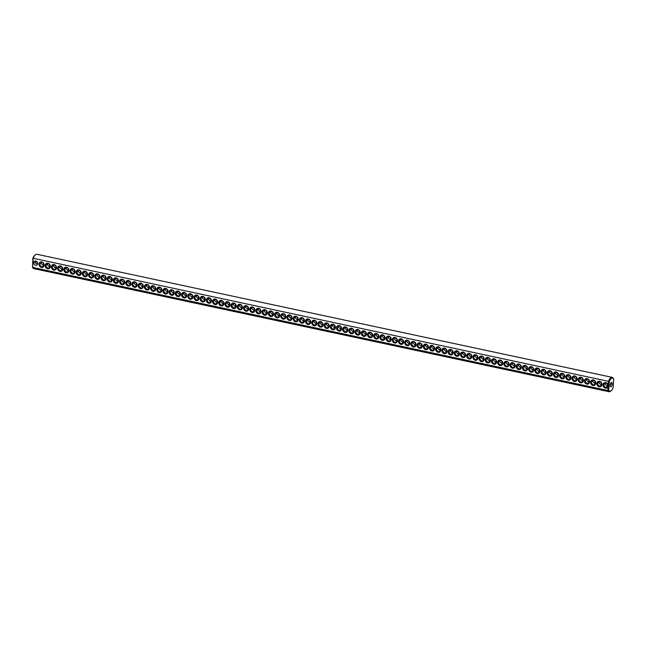<?xml version="1.0" encoding="UTF-8"?>
<svg xmlns="http://www.w3.org/2000/svg" width="646" height="646" viewBox="0 0 646 646"><rect width="100%" height="100%" fill="white"/><g stroke="black" fill="none" stroke-linecap="round" stroke-linejoin="round"><path stroke-width="0.97" d="M611.181 390.749A6.678 2.762 -77.9 0 1 608.71 390.176L609.283 381.536A6.678 2.762 -77.9 0 1 613.676 379.105A6.678 2.762 -77.9 0 1 613.7 379.154L613.127 387.794A6.678 2.762 -77.9 0 1 611.181 390.749L610.591 391.234A7.348 3.036 -77.9 0 1 609.073 391.726A7.348 3.036 -77.9 0 1 607.797 390.459L32.575 267.379L32.873 258.206A6.678 2.762 -77.9 0 1 34.819 255.251L35.409 254.766A7.348 3.036 -77.9 0 1 36.927 254.274L612.15 377.353A7.348 3.036 -77.9 0 1 613.329 378.419A7.348 3.036 -77.9 0 1 613.425 378.621M609.073 391.726L33.85 268.647A7.348 3.036 -77.9 0 1 32.671 267.581A7.348 3.036 -77.9 0 1 32.575 267.379L32.841 263.471M608.056 386.55L608.144 385.234A2.899 2.487 61.6 0 0 605.472 382.553A2.899 2.487 61.6 0 0 603.017 384.806A2.899 2.487 61.6 0 0 605.108 388.02A2.899 2.487 61.6 0 0 608.056 386.55L607.797 390.459L608.71 390.176M32.922 262.163L33.18 258.255A7.348 3.036 -77.9 0 1 35.409 254.766M608.144 385.234L608.403 381.326L32.873 258.206M45.204 265.449A2.899 2.487 61.6 0 1 49.225 263.899A2.899 2.487 61.6 0 1 48.91 268.663A2.899 2.487 61.6 0 1 45.204 265.449M57.599 268.106A2.899 2.487 61.6 0 1 61.62 266.548A2.899 2.487 61.6 0 1 61.305 271.32A2.899 2.487 61.6 0 1 57.599 268.106M63.792 269.43A2.899 2.487 61.6 0 1 67.822 267.872A2.899 2.487 61.6 0 1 67.507 272.644A2.899 2.487 61.6 0 1 63.792 269.43M76.196 272.087A2.899 2.487 61.6 0 1 80.217 270.529A2.899 2.487 61.6 0 1 79.902 275.293A2.899 2.487 61.6 0 1 76.196 272.087M88.591 274.736A2.899 2.487 61.6 0 1 92.612 273.177A2.899 2.487 61.6 0 1 92.297 277.95A2.899 2.487 61.6 0 1 88.591 274.736M100.986 277.384A2.899 2.487 61.6 0 1 105.007 275.834A2.899 2.487 61.6 0 1 104.692 280.598A2.899 2.487 61.6 0 1 100.986 277.384M131.978 284.022A2.899 2.487 61.6 0 1 135.999 282.464A2.899 2.487 61.6 0 1 135.684 287.228A2.899 2.487 61.6 0 1 131.978 284.022M144.373 286.671A2.899 2.487 61.6 0 1 148.394 285.112A2.899 2.487 61.6 0 1 148.079 289.884A2.899 2.487 61.6 0 1 144.373 286.671M156.768 289.319A2.899 2.487 61.6 0 1 160.789 287.769A2.899 2.487 61.6 0 1 160.474 292.533A2.899 2.487 61.6 0 1 156.768 289.319M187.752 295.957A2.899 2.487 61.6 0 1 191.781 294.398A2.899 2.487 61.6 0 1 191.466 299.163A2.899 2.487 61.6 0 1 187.752 295.957M200.155 298.605A2.899 2.487 61.6 0 1 204.176 297.047A2.899 2.487 61.6 0 1 203.861 301.819A2.899 2.487 61.6 0 1 200.155 298.605M255.929 310.54A2.899 2.487 61.6 0 1 259.958 308.982A2.899 2.487 61.6 0 1 259.644 313.754A2.899 2.487 61.6 0 1 255.929 310.54M39.002 264.125A2.899 2.487 61.6 0 1 43.032 262.567A2.899 2.487 61.6 0 1 42.717 267.339A2.899 2.487 61.6 0 1 39.002 264.125M51.397 266.782A2.899 2.487 61.6 0 1 55.427 265.223A2.899 2.487 61.6 0 1 55.112 269.988A2.899 2.487 61.6 0 1 51.397 266.782M69.994 270.755A2.899 2.487 61.6 0 1 74.024 269.196A2.899 2.487 61.6 0 1 73.701 273.969A2.899 2.487 61.6 0 1 69.994 270.755M82.389 273.411A2.899 2.487 61.6 0 1 86.419 271.853A2.899 2.487 61.6 0 1 86.096 276.625A2.899 2.487 61.6 0 1 82.389 273.411M94.784 276.06A2.899 2.487 61.6 0 1 98.814 274.502A2.899 2.487 61.6 0 1 98.499 279.274A2.899 2.487 61.6 0 1 94.784 276.06M107.179 278.717A2.899 2.487 61.6 0 1 111.209 277.158A2.899 2.487 61.6 0 1 110.894 281.922A2.899 2.487 61.6 0 1 107.179 278.717M113.381 280.041A2.899 2.487 61.6 0 1 117.402 278.483A2.899 2.487 61.6 0 1 117.088 283.255A2.899 2.487 61.6 0 1 113.381 280.041M119.575 281.365A2.899 2.487 61.6 0 1 123.604 279.807A2.899 2.487 61.6 0 1 123.289 284.579A2.899 2.487 61.6 0 1 119.575 281.365M125.776 282.69A2.899 2.487 61.6 0 1 129.806 281.131A2.899 2.487 61.6 0 1 129.483 285.903A2.899 2.487 61.6 0 1 125.776 282.69M138.171 285.346A2.899 2.487 61.6 0 1 142.201 283.788A2.899 2.487 61.6 0 1 141.878 288.56A2.899 2.487 61.6 0 1 138.171 285.346M150.566 287.995A2.899 2.487 61.6 0 1 154.596 286.436A2.899 2.487 61.6 0 1 154.273 291.209A2.899 2.487 61.6 0 1 150.566 287.995M162.962 290.652A2.899 2.487 61.6 0 1 166.991 289.093A2.899 2.487 61.6 0 1 166.676 293.865A2.899 2.487 61.6 0 1 162.962 290.652M169.163 291.976A2.899 2.487 61.6 0 1 173.185 290.417A2.899 2.487 61.6 0 1 172.87 295.19A2.899 2.487 61.6 0 1 169.163 291.976M175.357 293.3A2.899 2.487 61.6 0 1 179.386 291.742A2.899 2.487 61.6 0 1 179.071 296.514A2.899 2.487 61.6 0 1 175.357 293.3M181.558 294.624A2.899 2.487 61.6 0 1 185.58 293.074A2.899 2.487 61.6 0 1 185.265 297.838A2.899 2.487 61.6 0 1 181.558 294.624M193.953 297.281A2.899 2.487 61.6 0 1 197.983 295.723A2.899 2.487 61.6 0 1 197.66 300.495A2.899 2.487 61.6 0 1 193.953 297.281M206.349 299.93A2.899 2.487 61.6 0 1 210.378 298.371A2.899 2.487 61.6 0 1 210.055 303.144A2.899 2.487 61.6 0 1 206.349 299.93M212.55 301.262A2.899 2.487 61.6 0 1 216.571 299.704A2.899 2.487 61.6 0 1 216.257 304.468A2.899 2.487 61.6 0 1 212.55 301.262M218.744 302.586A2.899 2.487 61.6 0 1 222.773 301.028A2.899 2.487 61.6 0 1 222.458 305.8A2.899 2.487 61.6 0 1 218.744 302.586M224.945 303.911A2.899 2.487 61.6 0 1 228.967 302.352A2.899 2.487 61.6 0 1 228.652 307.125A2.899 2.487 61.6 0 1 224.945 303.911M231.139 305.235A2.899 2.487 61.6 0 1 235.168 303.677A2.899 2.487 61.6 0 1 234.853 308.449A2.899 2.487 61.6 0 1 231.139 305.235M237.34 306.559A2.899 2.487 61.6 0 1 241.362 305.009A2.899 2.487 61.6 0 1 241.047 309.773A2.899 2.487 61.6 0 1 237.34 306.559M243.534 307.892A2.899 2.487 61.6 0 1 247.563 306.333A2.899 2.487 61.6 0 1 247.248 311.097A2.899 2.487 61.6 0 1 243.534 307.892M249.736 309.216A2.899 2.487 61.6 0 1 253.765 307.657A2.899 2.487 61.6 0 1 253.442 312.43A2.899 2.487 61.6 0 1 249.736 309.216M262.131 311.865A2.899 2.487 61.6 0 1 266.16 310.306A2.899 2.487 61.6 0 1 265.837 315.078A2.899 2.487 61.6 0 1 262.131 311.865M268.332 313.197A2.899 2.487 61.6 0 1 272.354 311.638A2.899 2.487 61.6 0 1 272.039 316.403A2.899 2.487 61.6 0 1 268.332 313.197M274.526 314.521A2.899 2.487 61.6 0 1 278.555 312.963A2.899 2.487 61.6 0 1 278.232 317.735A2.899 2.487 61.6 0 1 274.526 314.521M280.727 315.846A2.899 2.487 61.6 0 1 284.749 314.287A2.899 2.487 61.6 0 1 284.434 319.059A2.899 2.487 61.6 0 1 280.727 315.846M286.921 317.17A2.899 2.487 61.6 0 1 290.95 315.611A2.899 2.487 61.6 0 1 290.635 320.384A2.899 2.487 61.6 0 1 286.921 317.17M293.123 318.494A2.899 2.487 61.6 0 1 297.144 316.944A2.899 2.487 61.6 0 1 296.829 321.708A2.899 2.487 61.6 0 1 293.123 318.494M299.316 319.827A2.899 2.487 61.6 0 1 303.345 318.268A2.899 2.487 61.6 0 1 303.031 323.04A2.899 2.487 61.6 0 1 299.316 319.827M305.518 321.151A2.899 2.487 61.6 0 1 309.539 319.592A2.899 2.487 61.6 0 1 309.224 324.365A2.899 2.487 61.6 0 1 305.518 321.151M311.711 322.475A2.899 2.487 61.6 0 1 315.741 320.917A2.899 2.487 61.6 0 1 315.426 325.689A2.899 2.487 61.6 0 1 311.711 322.475M317.913 323.799A2.899 2.487 61.6 0 1 321.942 322.249A2.899 2.487 61.6 0 1 321.619 327.013A2.899 2.487 61.6 0 1 317.913 323.799M324.114 325.132A2.899 2.487 61.6 0 1 328.136 323.573A2.899 2.487 61.6 0 1 327.821 328.338A2.899 2.487 61.6 0 1 324.114 325.132M330.308 326.456A2.899 2.487 61.6 0 1 334.337 324.898A2.899 2.487 61.6 0 1 334.014 329.67A2.899 2.487 61.6 0 1 330.308 326.456M336.509 327.78A2.899 2.487 61.6 0 1 340.531 326.222A2.899 2.487 61.6 0 1 340.216 330.994A2.899 2.487 61.6 0 1 336.509 327.78M342.703 329.105A2.899 2.487 61.6 0 1 346.732 327.546A2.899 2.487 61.6 0 1 346.418 332.319A2.899 2.487 61.6 0 1 342.703 329.105M348.905 330.437A2.899 2.487 61.6 0 1 352.926 328.879A2.899 2.487 61.6 0 1 352.611 333.643A2.899 2.487 61.6 0 1 348.905 330.437M355.098 331.761A2.899 2.487 61.6 0 1 359.128 330.203A2.899 2.487 61.6 0 1 358.813 334.975A2.899 2.487 61.6 0 1 355.098 331.761M361.3 333.086A2.899 2.487 61.6 0 1 365.321 331.527A2.899 2.487 61.6 0 1 365.006 336.3A2.899 2.487 61.6 0 1 361.3 333.086M367.493 334.41A2.899 2.487 61.6 0 1 371.523 332.851A2.899 2.487 61.6 0 1 371.208 337.624A2.899 2.487 61.6 0 1 367.493 334.41M373.695 335.734A2.899 2.487 61.6 0 1 377.716 334.184A2.899 2.487 61.6 0 1 377.401 338.948A2.899 2.487 61.6 0 1 373.695 335.734M379.888 337.067A2.899 2.487 61.6 0 1 383.918 335.508A2.899 2.487 61.6 0 1 383.603 340.272A2.899 2.487 61.6 0 1 379.888 337.067M386.09 338.391A2.899 2.487 61.6 0 1 390.119 336.832A2.899 2.487 61.6 0 1 389.796 341.605A2.899 2.487 61.6 0 1 386.09 338.391M392.292 339.715A2.899 2.487 61.6 0 1 396.313 338.157A2.899 2.487 61.6 0 1 395.998 342.929A2.899 2.487 61.6 0 1 392.292 339.715M398.485 341.04A2.899 2.487 61.6 0 1 402.515 339.481A2.899 2.487 61.6 0 1 402.192 344.253A2.899 2.487 61.6 0 1 398.485 341.04M404.687 342.372A2.899 2.487 61.6 0 1 408.708 340.813A2.899 2.487 61.6 0 1 408.393 345.578A2.899 2.487 61.6 0 1 404.687 342.372M410.88 343.696A2.899 2.487 61.6 0 1 414.91 342.138A2.899 2.487 61.6 0 1 414.595 346.91A2.899 2.487 61.6 0 1 410.88 343.696M417.082 345.021A2.899 2.487 61.6 0 1 421.103 343.462A2.899 2.487 61.6 0 1 420.788 348.234A2.899 2.487 61.6 0 1 417.082 345.021M423.275 346.345A2.899 2.487 61.6 0 1 427.305 344.786A2.899 2.487 61.6 0 1 426.99 349.559A2.899 2.487 61.6 0 1 423.275 346.345M429.477 347.669A2.899 2.487 61.6 0 1 433.498 346.119A2.899 2.487 61.6 0 1 433.183 350.883A2.899 2.487 61.6 0 1 429.477 347.669M435.67 349.001A2.899 2.487 61.6 0 1 439.7 347.443A2.899 2.487 61.6 0 1 439.385 352.215A2.899 2.487 61.6 0 1 435.67 349.001M441.872 350.326A2.899 2.487 61.6 0 1 445.902 348.767A2.899 2.487 61.6 0 1 445.578 353.54A2.899 2.487 61.6 0 1 441.872 350.326M448.074 351.65A2.899 2.487 61.6 0 1 452.095 350.092A2.899 2.487 61.6 0 1 451.78 354.864A2.899 2.487 61.6 0 1 448.074 351.65M454.267 352.974A2.899 2.487 61.6 0 1 458.297 351.424A2.899 2.487 61.6 0 1 457.974 356.188A2.899 2.487 61.6 0 1 454.267 352.974M460.469 354.307A2.899 2.487 61.6 0 1 464.49 352.748A2.899 2.487 61.6 0 1 464.175 357.513A2.899 2.487 61.6 0 1 460.469 354.307M466.662 355.631A2.899 2.487 61.6 0 1 470.692 354.073A2.899 2.487 61.6 0 1 470.369 358.845A2.899 2.487 61.6 0 1 466.662 355.631M472.864 356.955A2.899 2.487 61.6 0 1 476.885 355.397A2.899 2.487 61.6 0 1 476.57 360.169A2.899 2.487 61.6 0 1 472.864 356.955M479.057 358.28A2.899 2.487 61.6 0 1 483.087 356.721A2.899 2.487 61.6 0 1 482.772 361.494A2.899 2.487 61.6 0 1 479.057 358.28M485.259 359.612A2.899 2.487 61.6 0 1 489.28 358.054A2.899 2.487 61.6 0 1 488.965 362.818A2.899 2.487 61.6 0 1 485.259 359.612M491.453 360.936A2.899 2.487 61.6 0 1 495.482 359.378A2.899 2.487 61.6 0 1 495.167 364.15A2.899 2.487 61.6 0 1 491.453 360.936M497.654 362.261A2.899 2.487 61.6 0 1 501.676 360.702A2.899 2.487 61.6 0 1 501.361 365.475A2.899 2.487 61.6 0 1 497.654 362.261M503.848 363.585A2.899 2.487 61.6 0 1 507.877 362.026A2.899 2.487 61.6 0 1 507.562 366.799A2.899 2.487 61.6 0 1 503.848 363.585M510.049 364.909A2.899 2.487 61.6 0 1 514.079 363.359A2.899 2.487 61.6 0 1 513.756 368.123A2.899 2.487 61.6 0 1 510.049 364.909M516.251 366.242A2.899 2.487 61.6 0 1 520.272 364.683A2.899 2.487 61.6 0 1 519.957 369.447A2.899 2.487 61.6 0 1 516.251 366.242M522.444 367.566A2.899 2.487 61.6 0 1 526.474 366.007A2.899 2.487 61.6 0 1 526.151 370.78A2.899 2.487 61.6 0 1 522.444 367.566M528.646 368.89A2.899 2.487 61.6 0 1 532.667 367.332A2.899 2.487 61.6 0 1 532.352 372.104A2.899 2.487 61.6 0 1 528.646 368.89M534.84 370.215A2.899 2.487 61.6 0 1 538.869 368.656A2.899 2.487 61.6 0 1 538.554 373.428A2.899 2.487 61.6 0 1 534.84 370.215M541.041 371.547A2.899 2.487 61.6 0 1 545.062 369.988A2.899 2.487 61.6 0 1 544.748 374.753A2.899 2.487 61.6 0 1 541.041 371.547M547.235 372.871A2.899 2.487 61.6 0 1 551.264 371.313A2.899 2.487 61.6 0 1 550.949 376.085A2.899 2.487 61.6 0 1 547.235 372.871M553.436 374.195A2.899 2.487 61.6 0 1 557.458 372.637A2.899 2.487 61.6 0 1 557.143 377.409A2.899 2.487 61.6 0 1 553.436 374.195M559.63 375.52A2.899 2.487 61.6 0 1 563.659 373.961A2.899 2.487 61.6 0 1 563.344 378.734A2.899 2.487 61.6 0 1 559.63 375.52M565.831 376.844A2.899 2.487 61.6 0 1 569.861 375.294A2.899 2.487 61.6 0 1 569.538 380.058A2.899 2.487 61.6 0 1 565.831 376.844M572.025 378.176A2.899 2.487 61.6 0 1 576.054 376.618A2.899 2.487 61.6 0 1 575.739 381.382A2.899 2.487 61.6 0 1 572.025 378.176M578.227 379.501A2.899 2.487 61.6 0 1 582.256 377.942A2.899 2.487 61.6 0 1 581.933 382.715A2.899 2.487 61.6 0 1 578.227 379.501M584.428 380.825A2.899 2.487 61.6 0 1 588.449 379.267A2.899 2.487 61.6 0 1 588.135 384.039A2.899 2.487 61.6 0 1 584.428 380.825M590.622 382.149A2.899 2.487 61.6 0 1 594.651 380.591A2.899 2.487 61.6 0 1 594.328 385.363A2.899 2.487 61.6 0 1 590.622 382.149M596.823 383.482A2.899 2.487 61.6 0 1 600.845 381.923A2.899 2.487 61.6 0 1 600.53 386.688A2.899 2.487 61.6 0 1 596.823 383.482M609.283 381.536L608.403 381.326A7.348 3.036 -77.9 0 1 612.15 377.353M611.342 382.545A2.229 0.921 -77.9 0 1 611.673 382.489A2.229 0.921 -77.9 0 1 612.101 384.855A2.229 0.921 -77.9 0 1 610.736 386.841A2.229 0.921 -77.9 0 1 610.236 384.838A2.229 0.921 -77.9 0 1 611.342 382.545M35.772 261.057A2.229 0.921 -77.9 0 1 35.118 262.987M603.913 384.766A2.229 1.914 61.6 0 1 607.579 384.281A2.229 1.914 61.6 0 1 604.874 386.889A2.229 1.914 61.6 0 1 603.913 384.766M33.705 262.769A2.229 1.914 61.6 0 1 37.371 262.284A2.229 1.914 61.6 0 1 34.666 264.884A2.229 1.914 61.6 0 1 33.705 262.769M46.1 265.417A2.229 1.914 61.6 0 1 49.766 264.933A2.229 1.914 61.6 0 1 47.061 267.541A2.229 1.914 61.6 0 1 46.1 265.417M58.495 268.066A2.229 1.914 61.6 0 1 62.161 267.589A2.229 1.914 61.6 0 1 59.456 270.19A2.229 1.914 61.6 0 1 58.495 268.066M64.689 269.398A2.229 1.914 61.6 0 1 68.363 268.914A2.229 1.914 61.6 0 1 65.65 271.514A2.229 1.914 61.6 0 1 64.689 269.398M77.092 272.047A2.229 1.914 61.6 0 1 80.758 271.562A2.229 1.914 61.6 0 1 78.045 274.17A2.229 1.914 61.6 0 1 77.092 272.047M89.487 274.703A2.229 1.914 61.6 0 1 93.153 274.219A2.229 1.914 61.6 0 1 90.448 276.819A2.229 1.914 61.6 0 1 89.487 274.703M101.882 277.352A2.229 1.914 61.6 0 1 105.548 276.868A2.229 1.914 61.6 0 1 102.843 279.476A2.229 1.914 61.6 0 1 101.882 277.352M132.866 283.982A2.229 1.914 61.6 0 1 136.54 283.497A2.229 1.914 61.6 0 1 133.827 286.105A2.229 1.914 61.6 0 1 132.866 283.982M145.269 286.638A2.229 1.914 61.6 0 1 148.935 286.154A2.229 1.914 61.6 0 1 146.23 288.754A2.229 1.914 61.6 0 1 145.269 286.638M157.664 289.287A2.229 1.914 61.6 0 1 161.33 288.802A2.229 1.914 61.6 0 1 158.625 291.411A2.229 1.914 61.6 0 1 157.664 289.287M188.648 295.916A2.229 1.914 61.6 0 1 192.322 295.432A2.229 1.914 61.6 0 1 189.609 298.04A2.229 1.914 61.6 0 1 188.648 295.916M201.051 298.573A2.229 1.914 61.6 0 1 204.717 298.089A2.229 1.914 61.6 0 1 202.004 300.689A2.229 1.914 61.6 0 1 201.051 298.573M256.825 310.508A2.229 1.914 61.6 0 1 260.5 310.023A2.229 1.914 61.6 0 1 257.786 312.624A2.229 1.914 61.6 0 1 256.825 310.508M39.899 264.093A2.229 1.914 61.6 0 1 43.565 263.608A2.229 1.914 61.6 0 1 40.86 266.217A2.229 1.914 61.6 0 1 39.899 264.093M52.294 266.741A2.229 1.914 61.6 0 1 55.96 266.257A2.229 1.914 61.6 0 1 53.255 268.865A2.229 1.914 61.6 0 1 52.294 266.741M70.89 270.722A2.229 1.914 61.6 0 1 74.556 270.238A2.229 1.914 61.6 0 1 71.851 272.846A2.229 1.914 61.6 0 1 70.89 270.722M83.286 273.371A2.229 1.914 61.6 0 1 86.952 272.887A2.229 1.914 61.6 0 1 84.246 275.495A2.229 1.914 61.6 0 1 83.286 273.371M95.681 276.028A2.229 1.914 61.6 0 1 99.347 275.543A2.229 1.914 61.6 0 1 96.642 278.151A2.229 1.914 61.6 0 1 95.681 276.028M108.076 278.676A2.229 1.914 61.6 0 1 111.742 278.192A2.229 1.914 61.6 0 1 109.037 280.8A2.229 1.914 61.6 0 1 108.076 278.676M114.277 280.009A2.229 1.914 61.6 0 1 117.943 279.524A2.229 1.914 61.6 0 1 115.238 282.124A2.229 1.914 61.6 0 1 114.277 280.009M120.471 281.333A2.229 1.914 61.6 0 1 124.137 280.849A2.229 1.914 61.6 0 1 121.432 283.449A2.229 1.914 61.6 0 1 120.471 281.333M126.673 282.657A2.229 1.914 61.6 0 1 130.339 282.173A2.229 1.914 61.6 0 1 127.633 284.781A2.229 1.914 61.6 0 1 126.673 282.657M139.068 285.306A2.229 1.914 61.6 0 1 142.734 284.821A2.229 1.914 61.6 0 1 140.029 287.43A2.229 1.914 61.6 0 1 139.068 285.306M151.463 287.963A2.229 1.914 61.6 0 1 155.129 287.478A2.229 1.914 61.6 0 1 152.424 290.086A2.229 1.914 61.6 0 1 151.463 287.963M163.858 290.611A2.229 1.914 61.6 0 1 167.524 290.127A2.229 1.914 61.6 0 1 164.819 292.735A2.229 1.914 61.6 0 1 163.858 290.611M170.059 291.944A2.229 1.914 61.6 0 1 173.726 291.459A2.229 1.914 61.6 0 1 171.02 294.059A2.229 1.914 61.6 0 1 170.059 291.944M176.253 293.268A2.229 1.914 61.6 0 1 179.919 292.783A2.229 1.914 61.6 0 1 177.214 295.392A2.229 1.914 61.6 0 1 176.253 293.268M182.455 294.592A2.229 1.914 61.6 0 1 186.121 294.108A2.229 1.914 61.6 0 1 183.416 296.716A2.229 1.914 61.6 0 1 182.455 294.592M194.85 297.241A2.229 1.914 61.6 0 1 198.516 296.764A2.229 1.914 61.6 0 1 195.811 299.364A2.229 1.914 61.6 0 1 194.85 297.241M207.245 299.897A2.229 1.914 61.6 0 1 210.911 299.413A2.229 1.914 61.6 0 1 208.206 302.021A2.229 1.914 61.6 0 1 207.245 299.897M213.446 301.222A2.229 1.914 61.6 0 1 217.113 300.737A2.229 1.914 61.6 0 1 214.407 303.345A2.229 1.914 61.6 0 1 213.446 301.222M219.64 302.546A2.229 1.914 61.6 0 1 223.306 302.062A2.229 1.914 61.6 0 1 220.601 304.67A2.229 1.914 61.6 0 1 219.64 302.546M225.842 303.878A2.229 1.914 61.6 0 1 229.508 303.394A2.229 1.914 61.6 0 1 226.803 305.994A2.229 1.914 61.6 0 1 225.842 303.878M232.035 305.203A2.229 1.914 61.6 0 1 235.701 304.718A2.229 1.914 61.6 0 1 232.996 307.326A2.229 1.914 61.6 0 1 232.035 305.203M238.237 306.527A2.229 1.914 61.6 0 1 241.903 306.043A2.229 1.914 61.6 0 1 239.198 308.651A2.229 1.914 61.6 0 1 238.237 306.527M244.43 307.851A2.229 1.914 61.6 0 1 248.096 307.367A2.229 1.914 61.6 0 1 245.391 309.975A2.229 1.914 61.6 0 1 244.43 307.851M250.632 309.184A2.229 1.914 61.6 0 1 254.298 308.699A2.229 1.914 61.6 0 1 251.593 311.299A2.229 1.914 61.6 0 1 250.632 309.184M263.027 311.832A2.229 1.914 61.6 0 1 266.693 311.348A2.229 1.914 61.6 0 1 263.988 313.956A2.229 1.914 61.6 0 1 263.027 311.832M269.229 313.157A2.229 1.914 61.6 0 1 272.895 312.672A2.229 1.914 61.6 0 1 270.19 315.28A2.229 1.914 61.6 0 1 269.229 313.157M275.422 314.481A2.229 1.914 61.6 0 1 279.088 313.996A2.229 1.914 61.6 0 1 276.383 316.605A2.229 1.914 61.6 0 1 275.422 314.481M281.624 315.813A2.229 1.914 61.6 0 1 285.29 315.329A2.229 1.914 61.6 0 1 282.585 317.929A2.229 1.914 61.6 0 1 281.624 315.813M287.817 317.138A2.229 1.914 61.6 0 1 291.483 316.653A2.229 1.914 61.6 0 1 288.778 319.261A2.229 1.914 61.6 0 1 287.817 317.138M294.019 318.462A2.229 1.914 61.6 0 1 297.685 317.977A2.229 1.914 61.6 0 1 294.98 320.586A2.229 1.914 61.6 0 1 294.019 318.462M300.212 319.786A2.229 1.914 61.6 0 1 303.878 319.302A2.229 1.914 61.6 0 1 301.173 321.91A2.229 1.914 61.6 0 1 300.212 319.786M306.414 321.119A2.229 1.914 61.6 0 1 310.08 320.634A2.229 1.914 61.6 0 1 307.375 323.234A2.229 1.914 61.6 0 1 306.414 321.119M312.607 322.443A2.229 1.914 61.6 0 1 316.282 321.958A2.229 1.914 61.6 0 1 313.568 324.567A2.229 1.914 61.6 0 1 312.607 322.443M318.809 323.767A2.229 1.914 61.6 0 1 322.475 323.283A2.229 1.914 61.6 0 1 319.77 325.891A2.229 1.914 61.6 0 1 318.809 323.767M325.011 325.091A2.229 1.914 61.6 0 1 328.677 324.607A2.229 1.914 61.6 0 1 325.964 327.215A2.229 1.914 61.6 0 1 325.011 325.091M331.204 326.416A2.229 1.914 61.6 0 1 334.87 325.939A2.229 1.914 61.6 0 1 332.165 328.539A2.229 1.914 61.6 0 1 331.204 326.416M337.406 327.748A2.229 1.914 61.6 0 1 341.072 327.264A2.229 1.914 61.6 0 1 338.367 329.864A2.229 1.914 61.6 0 1 337.406 327.748M343.599 329.072A2.229 1.914 61.6 0 1 347.265 328.588A2.229 1.914 61.6 0 1 344.56 331.196A2.229 1.914 61.6 0 1 343.599 329.072M349.801 330.397A2.229 1.914 61.6 0 1 353.467 329.912A2.229 1.914 61.6 0 1 350.762 332.52A2.229 1.914 61.6 0 1 349.801 330.397M355.994 331.721A2.229 1.914 61.6 0 1 359.66 331.236A2.229 1.914 61.6 0 1 356.955 333.845A2.229 1.914 61.6 0 1 355.994 331.721M362.196 333.053A2.229 1.914 61.6 0 1 365.862 332.569A2.229 1.914 61.6 0 1 363.157 335.169A2.229 1.914 61.6 0 1 362.196 333.053M368.39 334.378A2.229 1.914 61.6 0 1 372.056 333.893A2.229 1.914 61.6 0 1 369.35 336.501A2.229 1.914 61.6 0 1 368.39 334.378M374.591 335.702A2.229 1.914 61.6 0 1 378.257 335.217A2.229 1.914 61.6 0 1 375.552 337.826A2.229 1.914 61.6 0 1 374.591 335.702M380.785 337.026A2.229 1.914 61.6 0 1 384.459 336.542A2.229 1.914 61.6 0 1 381.746 339.15A2.229 1.914 61.6 0 1 380.785 337.026M386.986 338.359A2.229 1.914 61.6 0 1 390.652 337.874A2.229 1.914 61.6 0 1 387.947 340.474A2.229 1.914 61.6 0 1 386.986 338.359M393.188 339.683A2.229 1.914 61.6 0 1 396.854 339.198A2.229 1.914 61.6 0 1 394.141 341.799A2.229 1.914 61.6 0 1 393.188 339.683M399.381 341.007A2.229 1.914 61.6 0 1 403.047 340.523A2.229 1.914 61.6 0 1 400.342 343.131A2.229 1.914 61.6 0 1 399.381 341.007M405.583 342.332A2.229 1.914 61.6 0 1 409.249 341.847A2.229 1.914 61.6 0 1 406.544 344.455A2.229 1.914 61.6 0 1 405.583 342.332M411.777 343.656A2.229 1.914 61.6 0 1 415.443 343.171A2.229 1.914 61.6 0 1 412.737 345.78A2.229 1.914 61.6 0 1 411.777 343.656M417.978 344.988A2.229 1.914 61.6 0 1 421.644 344.504A2.229 1.914 61.6 0 1 418.939 347.104A2.229 1.914 61.6 0 1 417.978 344.988M424.172 346.313A2.229 1.914 61.6 0 1 427.838 345.828A2.229 1.914 61.6 0 1 425.133 348.436A2.229 1.914 61.6 0 1 424.172 346.313M430.373 347.637A2.229 1.914 61.6 0 1 434.039 347.152A2.229 1.914 61.6 0 1 431.334 349.761A2.229 1.914 61.6 0 1 430.373 347.637M436.567 348.961A2.229 1.914 61.6 0 1 440.233 348.477A2.229 1.914 61.6 0 1 437.528 351.085A2.229 1.914 61.6 0 1 436.567 348.961M442.768 350.293A2.229 1.914 61.6 0 1 446.434 349.809A2.229 1.914 61.6 0 1 443.729 352.409A2.229 1.914 61.6 0 1 442.768 350.293M448.962 351.618A2.229 1.914 61.6 0 1 452.636 351.133A2.229 1.914 61.6 0 1 449.923 353.742A2.229 1.914 61.6 0 1 448.962 351.618M455.164 352.942A2.229 1.914 61.6 0 1 458.83 352.458A2.229 1.914 61.6 0 1 456.124 355.066A2.229 1.914 61.6 0 1 455.164 352.942M461.365 354.266A2.229 1.914 61.6 0 1 465.031 353.782A2.229 1.914 61.6 0 1 462.326 356.39A2.229 1.914 61.6 0 1 461.365 354.266M467.559 355.591A2.229 1.914 61.6 0 1 471.225 355.106A2.229 1.914 61.6 0 1 468.52 357.714A2.229 1.914 61.6 0 1 467.559 355.591M473.76 356.923A2.229 1.914 61.6 0 1 477.426 356.439A2.229 1.914 61.6 0 1 474.721 359.039A2.229 1.914 61.6 0 1 473.76 356.923M479.954 358.247A2.229 1.914 61.6 0 1 483.62 357.763A2.229 1.914 61.6 0 1 480.915 360.371A2.229 1.914 61.6 0 1 479.954 358.247M486.155 359.572A2.229 1.914 61.6 0 1 489.821 359.087A2.229 1.914 61.6 0 1 487.116 361.695A2.229 1.914 61.6 0 1 486.155 359.572M492.349 360.896A2.229 1.914 61.6 0 1 496.015 360.411A2.229 1.914 61.6 0 1 493.31 363.02A2.229 1.914 61.6 0 1 492.349 360.896M498.55 362.228A2.229 1.914 61.6 0 1 502.217 361.744A2.229 1.914 61.6 0 1 499.511 364.344A2.229 1.914 61.6 0 1 498.55 362.228M504.744 363.553A2.229 1.914 61.6 0 1 508.418 363.068A2.229 1.914 61.6 0 1 505.705 365.676A2.229 1.914 61.6 0 1 504.744 363.553M510.946 364.877A2.229 1.914 61.6 0 1 514.612 364.392A2.229 1.914 61.6 0 1 511.907 367.001A2.229 1.914 61.6 0 1 510.946 364.877M517.147 366.201A2.229 1.914 61.6 0 1 520.813 365.717A2.229 1.914 61.6 0 1 518.1 368.325A2.229 1.914 61.6 0 1 517.147 366.201M523.341 367.534A2.229 1.914 61.6 0 1 527.007 367.049A2.229 1.914 61.6 0 1 524.302 369.649A2.229 1.914 61.6 0 1 523.341 367.534M529.542 368.858A2.229 1.914 61.6 0 1 533.208 368.373A2.229 1.914 61.6 0 1 530.503 370.974A2.229 1.914 61.6 0 1 529.542 368.858M535.736 370.182A2.229 1.914 61.6 0 1 539.402 369.698A2.229 1.914 61.6 0 1 536.697 372.306A2.229 1.914 61.6 0 1 535.736 370.182M541.937 371.507A2.229 1.914 61.6 0 1 545.604 371.022A2.229 1.914 61.6 0 1 542.898 373.63A2.229 1.914 61.6 0 1 541.937 371.507M548.131 372.831A2.229 1.914 61.6 0 1 551.797 372.346A2.229 1.914 61.6 0 1 549.092 374.955A2.229 1.914 61.6 0 1 548.131 372.831M554.333 374.163A2.229 1.914 61.6 0 1 557.999 373.679A2.229 1.914 61.6 0 1 555.294 376.279A2.229 1.914 61.6 0 1 554.333 374.163M560.526 375.488A2.229 1.914 61.6 0 1 564.192 375.003A2.229 1.914 61.6 0 1 561.487 377.611A2.229 1.914 61.6 0 1 560.526 375.488M566.728 376.812A2.229 1.914 61.6 0 1 570.394 376.327A2.229 1.914 61.6 0 1 567.689 378.936A2.229 1.914 61.6 0 1 566.728 376.812M572.921 378.136A2.229 1.914 61.6 0 1 576.595 377.652A2.229 1.914 61.6 0 1 573.882 380.26A2.229 1.914 61.6 0 1 572.921 378.136M579.123 379.468A2.229 1.914 61.6 0 1 582.789 378.984A2.229 1.914 61.6 0 1 580.084 381.584A2.229 1.914 61.6 0 1 579.123 379.468M585.324 380.793A2.229 1.914 61.6 0 1 588.99 380.308A2.229 1.914 61.6 0 1 586.285 382.908A2.229 1.914 61.6 0 1 585.324 380.793M591.518 382.117A2.229 1.914 61.6 0 1 595.184 381.633A2.229 1.914 61.6 0 1 592.479 384.241A2.229 1.914 61.6 0 1 591.518 382.117M597.72 383.441A2.229 1.914 61.6 0 1 601.386 382.957A2.229 1.914 61.6 0 1 598.68 385.565A2.229 1.914 61.6 0 1 597.72 383.441M610.195 385.363L611.092 383.885L610.882 383.013M607.829 385.969L607.127 383.676M37.621 263.964L36.911 261.67M43.815 265.288L43.112 263.003M50.017 266.612L49.314 264.327M56.21 267.937L55.508 265.651M62.412 269.269L61.709 266.976M68.605 270.593L67.903 268.308M74.807 271.918L74.104 269.632M81 273.242L80.298 270.957M87.202 274.566L86.499 272.281M93.404 275.899L92.693 273.605M99.597 277.223L98.895 274.938M105.799 278.547L105.096 276.262M111.992 279.871L111.29 277.586M118.194 281.204L117.491 278.91M124.387 282.528L123.685 280.243M130.589 283.852L129.886 281.567M136.782 285.177L136.08 282.891M142.984 286.509L142.281 284.216M149.178 287.833L148.475 285.54M155.379 289.158L154.677 286.872M161.581 290.482L160.87 288.197M167.774 291.806L167.072 289.521M173.976 293.139L173.273 290.845M180.169 294.463L179.467 292.178M186.371 295.787L185.668 293.502M192.565 297.112L191.862 294.826M198.766 298.444L198.064 296.151M204.96 299.768L204.257 297.483M211.161 301.093L210.459 298.807M217.363 302.417L216.652 300.132M223.556 303.741L222.854 301.456M229.758 305.074L229.047 302.78M235.951 306.398L235.249 304.113M242.153 307.722L241.451 305.437M248.347 309.046L247.644 306.761M254.548 310.379L253.846 308.085M260.742 311.703L260.039 309.418M266.943 313.027L266.241 310.742M273.137 314.352L272.434 312.066M279.338 315.684L278.636 313.391M285.54 317.008L284.829 314.715M291.734 318.333L291.031 316.047M297.935 319.657L297.233 317.372M304.129 320.981L303.426 318.696M310.33 322.314L309.628 320.02M316.524 323.638L315.821 321.353M322.725 324.962L322.023 322.677M328.919 326.287L328.216 324.001M335.121 327.619L334.418 325.326M341.314 328.943L340.612 326.658M347.516 330.267L346.813 327.982M353.717 331.592L353.007 329.307M359.911 332.916L359.208 330.631M366.112 334.248L365.41 331.955M372.306 335.573L371.603 333.288M378.508 336.897L377.805 334.612M384.701 338.221L383.999 335.936M390.903 339.554L390.2 337.26M397.096 340.878L396.394 338.593M403.298 342.202L402.595 339.917M409.499 343.527L408.789 341.241M415.693 344.859L414.99 342.566M421.895 346.183L421.192 343.89M428.088 347.508L427.386 345.222M434.29 348.832L433.587 346.547M440.483 350.156L439.781 347.871M446.685 351.489L445.982 349.195M452.878 352.813L452.176 350.528M459.08 354.137L458.377 351.852M465.273 355.462L464.571 353.176M471.475 356.794L470.772 354.501M477.677 358.118L476.966 355.833M483.87 359.442L483.168 357.157M490.072 360.767L489.369 358.482M496.265 362.091L495.563 359.806M502.467 363.423L501.764 361.13M508.66 364.748L507.958 362.463M514.862 366.072L514.159 363.787M521.056 367.396L520.353 365.111M527.257 368.729L526.555 366.435M533.459 370.053L532.748 367.768M539.652 371.377L538.95 369.092M545.854 372.702L545.143 370.416M552.047 374.034L551.345 371.741M558.249 375.358L557.546 373.065M564.442 376.683L563.74 374.397M570.644 378.007L569.942 375.722M576.838 379.331L576.135 377.046M583.039 380.664L582.337 378.37M589.233 381.988L588.53 379.703M595.434 383.312L594.732 381.027M601.636 384.636L600.925 382.351M35.385 261.032L34.908 262.115L36.765 264.036L37.573 264.117M605.601 383.038L605.116 384.12L606.982 386.042L607.789 386.122M47.78 263.681L47.303 264.771L49.169 266.685L49.968 266.774M60.175 266.338L59.698 267.42L61.564 269.342L62.363 269.422M66.377 267.662L65.9 268.744L67.757 270.666L68.565 270.747M78.772 270.311L78.295 271.401L80.152 273.315L80.96 273.403M91.167 272.967L90.69 274.049L92.548 275.971L93.355 276.052M103.562 275.616L103.085 276.706L104.951 278.62L105.75 278.709M134.554 282.245L134.077 283.336L135.935 285.249L136.742 285.338M146.949 284.902L146.472 285.984L148.33 287.906L149.137 287.987M159.344 287.551L158.868 288.641L160.725 290.555L161.532 290.643M190.336 294.18L189.859 295.27L191.717 297.192L192.524 297.273M202.731 296.837L202.255 297.919L204.112 299.841L204.919 299.922M258.513 308.772L258.037 309.854L259.894 311.776L260.701 311.856M41.586 262.357L41.102 263.439L42.967 265.361L43.775 265.449M53.981 265.005L53.497 266.095L55.362 268.017L56.17 268.098M72.578 268.986L72.094 270.068L73.959 271.99L74.758 272.079M84.973 271.635L84.489 272.725L86.354 274.647L87.162 274.728M97.368 274.292L96.884 275.374L98.749 277.296L99.557 277.384M109.763 276.94L109.279 278.03L111.144 279.952L111.952 280.033M115.957 278.273L115.481 279.355L117.346 281.276L118.145 281.357M122.159 279.597L121.682 280.679L123.539 282.601L124.347 282.682M128.352 280.921L127.876 282.003L129.741 283.925L130.54 284.014M140.755 283.578L140.271 284.66L142.136 286.582L142.944 286.663M153.15 286.226L152.666 287.308L154.531 289.23L155.339 289.319M165.546 288.875L165.061 289.965L166.926 291.887L167.734 291.968M171.739 290.207L171.263 291.289L173.128 293.211L173.927 293.292M177.941 291.532L177.456 292.614L179.322 294.536L180.129 294.624M184.134 292.856L183.658 293.946L185.523 295.86L186.323 295.949M196.537 295.513L196.053 296.595L197.918 298.517L198.718 298.597M208.933 298.161L208.448 299.243L210.313 301.165L211.121 301.254M215.126 299.486L214.65 300.576L216.507 302.49L217.314 302.578M221.328 300.81L220.843 301.9L222.709 303.822L223.516 303.903M227.521 302.142L227.045 303.224L228.902 305.146L229.71 305.227M233.723 303.467L233.238 304.549L235.104 306.47L235.911 306.559M239.916 304.791L239.44 305.881L241.305 307.795L242.105 307.884M246.118 306.115L245.641 307.205L247.499 309.127L248.306 309.208M252.311 307.448L251.835 308.53L253.7 310.451L254.5 310.532M264.715 310.096L264.23 311.178L266.095 313.1L266.903 313.189M270.908 311.42L270.432 312.511L272.289 314.424L273.096 314.513M277.11 312.753L276.625 313.835L278.491 315.757L279.298 315.837M283.303 314.077L282.827 315.159L284.684 317.081L285.492 317.162M289.505 315.401L289.02 316.483L290.886 318.405L291.693 318.494M295.698 316.726L295.222 317.816L297.087 319.73L297.887 319.818M301.9 318.05L301.416 319.14L303.281 321.062L304.088 321.143M308.094 319.382L307.617 320.464L309.482 322.386L310.282 322.467M314.295 320.707L313.819 321.789L315.676 323.711L316.483 323.799M320.489 322.031L320.012 323.121L321.878 325.035L322.677 325.124M326.69 323.355L326.214 324.445L328.071 326.359L328.879 326.448M332.892 324.688L332.407 325.77L334.273 327.692L335.08 327.772M339.085 326.012L338.609 327.094L340.466 329.016L341.274 329.097M345.287 327.336L344.803 328.418L346.668 330.34L347.475 330.429M351.481 328.661L351.004 329.751L352.861 331.664L353.669 331.753M357.682 329.985L357.198 331.075L359.063 332.997L359.87 333.078M363.876 331.317L363.399 332.399L365.265 334.321L366.064 334.402M370.077 332.642L369.593 333.724L371.458 335.645L372.266 335.734M376.271 333.966L375.794 335.056L377.66 336.97L378.459 337.059M382.472 335.29L381.996 336.38L383.853 338.302L384.661 338.383M388.674 336.623L388.189 337.705L390.055 339.626L390.854 339.707M394.868 337.947L394.391 339.029L396.248 340.951L397.056 341.031M401.069 339.271L400.585 340.353L402.45 342.275L403.257 342.364M407.263 340.595L406.786 341.686L408.643 343.599L409.451 343.688M413.464 341.928L412.98 343.01L414.845 344.932L415.653 345.012M419.658 343.252L419.181 344.334L421.047 346.256L421.846 346.337M425.859 344.576L425.375 345.658L427.24 347.58L428.048 347.669M432.053 345.901L431.576 346.991L433.442 348.905L434.241 348.993M438.254 347.225L437.778 348.315L439.635 350.237L440.443 350.318M444.448 348.557L443.972 349.639L445.837 351.561L446.636 351.642M450.65 349.882L450.173 350.964L452.03 352.886L452.838 352.966M456.851 351.206L456.367 352.296L458.232 354.21L459.04 354.299M463.045 352.53L462.568 353.62L464.426 355.534L465.233 355.623M469.246 353.863L468.762 354.945L470.627 356.867L471.435 356.947M475.44 355.187L474.963 356.269L476.821 358.191L477.628 358.272M481.641 356.511L481.157 357.593L483.022 359.515L483.83 359.604M487.835 357.836L487.359 358.926L489.224 360.839L490.023 360.928M494.037 359.16L493.552 360.25L495.417 362.172L496.225 362.253M500.23 360.492L499.754 361.574L501.619 363.496L502.418 363.577M506.432 361.817L505.955 362.899L507.813 364.82L508.62 364.909M512.633 363.141L512.149 364.231L514.014 366.145L514.814 366.234M518.827 364.465L518.35 365.555L520.208 367.477L521.015 367.558M525.028 365.798L524.544 366.88L526.409 368.801L527.217 368.882M531.222 367.122L530.746 368.204L532.603 370.126L533.41 370.206M537.424 368.446L536.939 369.528L538.804 371.45L539.612 371.539M543.617 369.77L543.141 370.861L544.998 372.774L545.805 372.863M549.819 371.103L549.334 372.185L551.2 374.107L552.007 374.187M556.012 372.427L555.536 373.509L557.401 375.431L558.201 375.512M562.214 373.751L561.737 374.833L563.595 376.755L564.402 376.844M568.407 375.076L567.931 376.166L569.796 378.08L570.596 378.168M574.609 376.4L574.133 377.49L575.99 379.412L576.797 379.493M580.811 377.732L580.326 378.814L582.191 380.736L582.999 380.817M587.004 379.057L586.528 380.139L588.385 382.061L589.192 382.141M593.206 380.381L592.721 381.471L594.586 383.385L595.394 383.474M599.399 381.705L598.923 382.795L600.78 384.709L601.587 384.798M32.324 266.895L32.671 267.581M613.676 379.105L613.329 378.419"/></g></svg>
